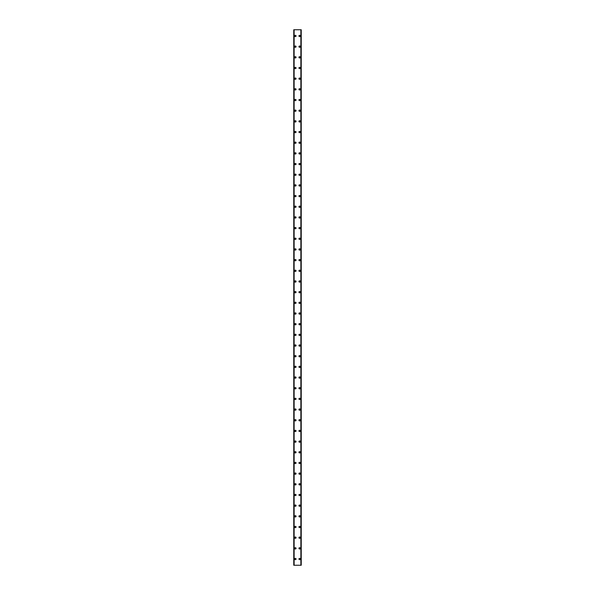 <?xml version="1.0" encoding="UTF-8"?>
<svg xmlns="http://www.w3.org/2000/svg" width="595" height="595" viewBox="0 0 595 595"><rect width="100%" height="100%" fill="white"/><g stroke="black" fill="none" stroke-linecap="round" stroke-linejoin="round"><path stroke-width="0.89" d="M294.696 559.025A0.669 0.669 0 0 1 295.365 558.355A0.669 0.669 0 0 1 296.035 559.025A0.669 0.669 0 0 1 295.365 559.687A0.669 0.669 0 0 1 294.696 559.025M294.696 548.352A0.669 0.669 0 0 1 295.365 547.683A0.669 0.669 0 0 1 296.035 548.352A0.669 0.669 0 0 1 295.365 549.014A0.669 0.669 0 0 1 294.696 548.352M294.696 537.672A0.669 0.669 0 0 1 295.365 537.01A0.669 0.669 0 0 1 296.035 537.672A0.669 0.669 0 0 1 295.365 538.341A0.669 0.669 0 0 1 294.696 537.672M294.696 526.999A0.669 0.669 0 0 1 295.365 526.33A0.669 0.669 0 0 1 296.035 526.999A0.669 0.669 0 0 1 295.365 527.668A0.669 0.669 0 0 1 294.696 526.999M294.696 516.326A0.669 0.669 0 0 1 295.365 515.657A0.669 0.669 0 0 1 296.035 516.326A0.669 0.669 0 0 1 295.365 516.995A0.669 0.669 0 0 1 294.696 516.326M294.696 505.653A0.669 0.669 0 0 1 295.365 504.984A0.669 0.669 0 0 1 296.035 505.653A0.669 0.669 0 0 1 295.365 506.315A0.669 0.669 0 0 1 294.696 505.653M294.696 494.973A0.669 0.669 0 0 1 295.365 494.311A0.669 0.669 0 0 1 296.035 494.973A0.669 0.669 0 0 1 295.365 495.642A0.669 0.669 0 0 1 294.696 494.973M294.696 484.3A0.669 0.669 0 0 1 295.365 483.638A0.669 0.669 0 0 1 296.035 484.3A0.669 0.669 0 0 1 295.365 484.97A0.669 0.669 0 0 1 294.696 484.3M294.696 473.627A0.669 0.669 0 0 1 295.365 472.958A0.669 0.669 0 0 1 296.035 473.627A0.669 0.669 0 0 1 295.365 474.297A0.669 0.669 0 0 1 294.696 473.627M294.696 462.955A0.669 0.669 0 0 1 295.365 462.285A0.669 0.669 0 0 1 296.035 462.955A0.669 0.669 0 0 1 295.365 463.624A0.669 0.669 0 0 1 294.696 462.955M294.696 452.282A0.669 0.669 0 0 1 295.365 451.612A0.669 0.669 0 0 1 296.035 452.282A0.669 0.669 0 0 1 295.365 452.944A0.669 0.669 0 0 1 294.696 452.282M294.696 441.602A0.669 0.669 0 0 1 295.365 440.94A0.669 0.669 0 0 1 296.035 441.602A0.669 0.669 0 0 1 295.365 442.271A0.669 0.669 0 0 1 294.696 441.602M294.696 430.929A0.669 0.669 0 0 1 295.365 430.259A0.669 0.669 0 0 1 296.035 430.929A0.669 0.669 0 0 1 295.365 431.598A0.669 0.669 0 0 1 294.696 430.929M294.696 420.256A0.669 0.669 0 0 1 295.365 419.587A0.669 0.669 0 0 1 296.035 420.256A0.669 0.669 0 0 1 295.365 420.925A0.669 0.669 0 0 1 294.696 420.256M294.696 409.583A0.669 0.669 0 0 1 295.365 408.914A0.669 0.669 0 0 1 296.035 409.583A0.669 0.669 0 0 1 295.365 410.245A0.669 0.669 0 0 1 294.696 409.583M294.696 398.91A0.669 0.669 0 0 1 295.365 398.241A0.669 0.669 0 0 1 296.035 398.91A0.669 0.669 0 0 1 295.365 399.572A0.669 0.669 0 0 1 294.696 398.91M294.696 388.23A0.669 0.669 0 0 1 295.365 387.568A0.669 0.669 0 0 1 296.035 388.23A0.669 0.669 0 0 1 295.365 388.899A0.669 0.669 0 0 1 294.696 388.23M294.696 377.557A0.669 0.669 0 0 1 295.365 376.888A0.669 0.669 0 0 1 296.035 377.557A0.669 0.669 0 0 1 295.365 378.227A0.669 0.669 0 0 1 294.696 377.557M294.696 366.884A0.669 0.669 0 0 1 295.365 366.215A0.669 0.669 0 0 1 296.035 366.884A0.669 0.669 0 0 1 295.365 367.554A0.669 0.669 0 0 1 294.696 366.884M294.696 356.212A0.669 0.669 0 0 1 295.365 355.542A0.669 0.669 0 0 1 296.035 356.212A0.669 0.669 0 0 1 295.365 356.874A0.669 0.669 0 0 1 294.696 356.212M294.696 345.531A0.669 0.669 0 0 1 295.365 344.869A0.669 0.669 0 0 1 296.035 345.531A0.669 0.669 0 0 1 295.365 346.201A0.669 0.669 0 0 1 294.696 345.531M294.696 334.859A0.669 0.669 0 0 1 295.365 334.197A0.669 0.669 0 0 1 296.035 334.859A0.669 0.669 0 0 1 295.365 335.528A0.669 0.669 0 0 1 294.696 334.859M294.696 324.186A0.669 0.669 0 0 1 295.365 323.516A0.669 0.669 0 0 1 296.035 324.186A0.669 0.669 0 0 1 295.365 324.855A0.669 0.669 0 0 1 294.696 324.186M294.696 313.513A0.669 0.669 0 0 1 295.365 312.844A0.669 0.669 0 0 1 296.035 313.513A0.669 0.669 0 0 1 295.365 314.182A0.669 0.669 0 0 1 294.696 313.513M294.696 302.84A0.669 0.669 0 0 1 295.365 302.171A0.669 0.669 0 0 1 296.035 302.84A0.669 0.669 0 0 1 295.365 303.502A0.669 0.669 0 0 1 294.696 302.84M294.696 292.16A0.669 0.669 0 0 1 295.365 291.498A0.669 0.669 0 0 1 296.035 292.16A0.669 0.669 0 0 1 295.365 292.829A0.669 0.669 0 0 1 294.696 292.16M294.696 281.487A0.669 0.669 0 0 1 295.365 280.818A0.669 0.669 0 0 1 296.035 281.487A0.669 0.669 0 0 1 295.365 282.156A0.669 0.669 0 0 1 294.696 281.487M294.696 270.814A0.669 0.669 0 0 1 295.365 270.145A0.669 0.669 0 0 1 296.035 270.814A0.669 0.669 0 0 1 295.365 271.484A0.669 0.669 0 0 1 294.696 270.814M294.696 260.141A0.669 0.669 0 0 1 295.365 259.472A0.669 0.669 0 0 1 296.035 260.141A0.669 0.669 0 0 1 295.365 260.803A0.669 0.669 0 0 1 294.696 260.141M294.696 249.469A0.669 0.669 0 0 1 295.365 248.799A0.669 0.669 0 0 1 296.035 249.469A0.669 0.669 0 0 1 295.365 250.131A0.669 0.669 0 0 1 294.696 249.469M294.696 238.788A0.669 0.669 0 0 1 295.365 238.126A0.669 0.669 0 0 1 296.035 238.788A0.669 0.669 0 0 1 295.365 239.458A0.669 0.669 0 0 1 294.696 238.788M294.696 228.116A0.669 0.669 0 0 1 295.365 227.446A0.669 0.669 0 0 1 296.035 228.116A0.669 0.669 0 0 1 295.365 228.785A0.669 0.669 0 0 1 294.696 228.116M294.696 217.443A0.669 0.669 0 0 1 295.365 216.773A0.669 0.669 0 0 1 296.035 217.443A0.669 0.669 0 0 1 295.365 218.112A0.669 0.669 0 0 1 294.696 217.443M294.696 206.77A0.669 0.669 0 0 1 295.365 206.101A0.669 0.669 0 0 1 296.035 206.77A0.669 0.669 0 0 1 295.365 207.432A0.669 0.669 0 0 1 294.696 206.77M294.696 196.09A0.669 0.669 0 0 1 295.365 195.428A0.669 0.669 0 0 1 296.035 196.09A0.669 0.669 0 0 1 295.365 196.759A0.669 0.669 0 0 1 294.696 196.09M294.696 185.417A0.669 0.669 0 0 1 295.365 184.755A0.669 0.669 0 0 1 296.035 185.417A0.669 0.669 0 0 1 295.365 186.086A0.669 0.669 0 0 1 294.696 185.417M294.696 174.744A0.669 0.669 0 0 1 295.365 174.075A0.669 0.669 0 0 1 296.035 174.744A0.669 0.669 0 0 1 295.365 175.413A0.669 0.669 0 0 1 294.696 174.744M294.696 164.071A0.669 0.669 0 0 1 295.365 163.402A0.669 0.669 0 0 1 296.035 164.071A0.669 0.669 0 0 1 295.365 164.741A0.669 0.669 0 0 1 294.696 164.071M294.696 153.398A0.669 0.669 0 0 1 295.365 152.729A0.669 0.669 0 0 1 296.035 153.398A0.669 0.669 0 0 1 295.365 154.06A0.669 0.669 0 0 1 294.696 153.398M294.696 142.718A0.669 0.669 0 0 1 295.365 142.056A0.669 0.669 0 0 1 296.035 142.718A0.669 0.669 0 0 1 295.365 143.388A0.669 0.669 0 0 1 294.696 142.718M294.696 132.045A0.669 0.669 0 0 1 295.365 131.376A0.669 0.669 0 0 1 296.035 132.045A0.669 0.669 0 0 1 295.365 132.715A0.669 0.669 0 0 1 294.696 132.045M294.696 121.373A0.669 0.669 0 0 1 295.365 120.703A0.669 0.669 0 0 1 296.035 121.373A0.669 0.669 0 0 1 295.365 122.042A0.669 0.669 0 0 1 294.696 121.373M294.696 110.7A0.669 0.669 0 0 1 295.365 110.03A0.669 0.669 0 0 1 296.035 110.7A0.669 0.669 0 0 1 295.365 111.362A0.669 0.669 0 0 1 294.696 110.7M294.696 100.027A0.669 0.669 0 0 1 295.365 99.358A0.669 0.669 0 0 1 296.035 100.027A0.669 0.669 0 0 1 295.365 100.689A0.669 0.669 0 0 1 294.696 100.027M294.696 89.347A0.669 0.669 0 0 1 295.365 88.685A0.669 0.669 0 0 1 296.035 89.347A0.669 0.669 0 0 1 295.365 90.016A0.669 0.669 0 0 1 294.696 89.347M294.696 78.674A0.669 0.669 0 0 1 295.365 78.004A0.669 0.669 0 0 1 296.035 78.674A0.669 0.669 0 0 1 295.365 79.343A0.669 0.669 0 0 1 294.696 78.674M294.696 68.001A0.669 0.669 0 0 1 295.365 67.332A0.669 0.669 0 0 1 296.035 68.001A0.669 0.669 0 0 1 295.365 68.67A0.669 0.669 0 0 1 294.696 68.001M294.696 57.328A0.669 0.669 0 0 1 295.365 56.659A0.669 0.669 0 0 1 296.035 57.328A0.669 0.669 0 0 1 295.365 57.99A0.669 0.669 0 0 1 294.696 57.328M294.696 46.648A0.669 0.669 0 0 1 295.365 45.986A0.669 0.669 0 0 1 296.035 46.648A0.669 0.669 0 0 1 295.365 47.317A0.669 0.669 0 0 1 294.696 46.648M294.696 35.975A0.669 0.669 0 0 1 295.365 35.313A0.669 0.669 0 0 1 296.035 35.975A0.669 0.669 0 0 1 295.365 36.645A0.669 0.669 0 0 1 294.696 35.975M298.965 559.025A0.669 0.669 0 0 1 299.635 558.355A0.669 0.669 0 0 1 300.304 559.025A0.669 0.669 0 0 1 299.635 559.687A0.669 0.669 0 0 1 298.965 559.025M298.965 548.352A0.669 0.669 0 0 1 299.635 547.683A0.669 0.669 0 0 1 300.304 548.352A0.669 0.669 0 0 1 299.635 549.014A0.669 0.669 0 0 1 298.965 548.352M298.965 537.672A0.669 0.669 0 0 1 299.635 537.01A0.669 0.669 0 0 1 300.304 537.672A0.669 0.669 0 0 1 299.635 538.341A0.669 0.669 0 0 1 298.965 537.672M298.965 526.999A0.669 0.669 0 0 1 299.635 526.33A0.669 0.669 0 0 1 300.304 526.999A0.669 0.669 0 0 1 299.635 527.668A0.669 0.669 0 0 1 298.965 526.999M298.965 516.326A0.669 0.669 0 0 1 299.635 515.657A0.669 0.669 0 0 1 300.304 516.326A0.669 0.669 0 0 1 299.635 516.995A0.669 0.669 0 0 1 298.965 516.326M298.965 505.653A0.669 0.669 0 0 1 299.635 504.984A0.669 0.669 0 0 1 300.304 505.653A0.669 0.669 0 0 1 299.635 506.315A0.669 0.669 0 0 1 298.965 505.653M298.965 494.973A0.669 0.669 0 0 1 299.635 494.311A0.669 0.669 0 0 1 300.304 494.973A0.669 0.669 0 0 1 299.635 495.642A0.669 0.669 0 0 1 298.965 494.973M298.965 484.3A0.669 0.669 0 0 1 299.635 483.638A0.669 0.669 0 0 1 300.304 484.3A0.669 0.669 0 0 1 299.635 484.97A0.669 0.669 0 0 1 298.965 484.3M298.965 473.627A0.669 0.669 0 0 1 299.635 472.958A0.669 0.669 0 0 1 300.304 473.627A0.669 0.669 0 0 1 299.635 474.297A0.669 0.669 0 0 1 298.965 473.627M298.965 462.955A0.669 0.669 0 0 1 299.635 462.285A0.669 0.669 0 0 1 300.304 462.955A0.669 0.669 0 0 1 299.635 463.624A0.669 0.669 0 0 1 298.965 462.955M298.965 452.282A0.669 0.669 0 0 1 299.635 451.612A0.669 0.669 0 0 1 300.304 452.282A0.669 0.669 0 0 1 299.635 452.944A0.669 0.669 0 0 1 298.965 452.282M298.965 441.602A0.669 0.669 0 0 1 299.635 440.94A0.669 0.669 0 0 1 300.304 441.602A0.669 0.669 0 0 1 299.635 442.271A0.669 0.669 0 0 1 298.965 441.602M298.965 430.929A0.669 0.669 0 0 1 299.635 430.259A0.669 0.669 0 0 1 300.304 430.929A0.669 0.669 0 0 1 299.635 431.598A0.669 0.669 0 0 1 298.965 430.929M298.965 420.256A0.669 0.669 0 0 1 299.635 419.587A0.669 0.669 0 0 1 300.304 420.256A0.669 0.669 0 0 1 299.635 420.925A0.669 0.669 0 0 1 298.965 420.256M298.965 409.583A0.669 0.669 0 0 1 299.635 408.914A0.669 0.669 0 0 1 300.304 409.583A0.669 0.669 0 0 1 299.635 410.245A0.669 0.669 0 0 1 298.965 409.583M298.965 398.91A0.669 0.669 0 0 1 299.635 398.241A0.669 0.669 0 0 1 300.304 398.91A0.669 0.669 0 0 1 299.635 399.572A0.669 0.669 0 0 1 298.965 398.91M298.965 388.23A0.669 0.669 0 0 1 299.635 387.568A0.669 0.669 0 0 1 300.304 388.23A0.669 0.669 0 0 1 299.635 388.899A0.669 0.669 0 0 1 298.965 388.23M298.965 377.557A0.669 0.669 0 0 1 299.635 376.888A0.669 0.669 0 0 1 300.304 377.557A0.669 0.669 0 0 1 299.635 378.227A0.669 0.669 0 0 1 298.965 377.557M298.965 366.884A0.669 0.669 0 0 1 299.635 366.215A0.669 0.669 0 0 1 300.304 366.884A0.669 0.669 0 0 1 299.635 367.554A0.669 0.669 0 0 1 298.965 366.884M298.965 356.212A0.669 0.669 0 0 1 299.635 355.542A0.669 0.669 0 0 1 300.304 356.212A0.669 0.669 0 0 1 299.635 356.874A0.669 0.669 0 0 1 298.965 356.212M298.965 345.531A0.669 0.669 0 0 1 299.635 344.869A0.669 0.669 0 0 1 300.304 345.531A0.669 0.669 0 0 1 299.635 346.201A0.669 0.669 0 0 1 298.965 345.531M298.965 334.859A0.669 0.669 0 0 1 299.635 334.197A0.669 0.669 0 0 1 300.304 334.859A0.669 0.669 0 0 1 299.635 335.528A0.669 0.669 0 0 1 298.965 334.859M298.965 324.186A0.669 0.669 0 0 1 299.635 323.516A0.669 0.669 0 0 1 300.304 324.186A0.669 0.669 0 0 1 299.635 324.855A0.669 0.669 0 0 1 298.965 324.186M298.965 313.513A0.669 0.669 0 0 1 299.635 312.844A0.669 0.669 0 0 1 300.304 313.513A0.669 0.669 0 0 1 299.635 314.182A0.669 0.669 0 0 1 298.965 313.513M298.965 302.84A0.669 0.669 0 0 1 299.635 302.171A0.669 0.669 0 0 1 300.304 302.84A0.669 0.669 0 0 1 299.635 303.502A0.669 0.669 0 0 1 298.965 302.84M298.965 292.16A0.669 0.669 0 0 1 299.635 291.498A0.669 0.669 0 0 1 300.304 292.16A0.669 0.669 0 0 1 299.635 292.829A0.669 0.669 0 0 1 298.965 292.16M298.965 281.487A0.669 0.669 0 0 1 299.635 280.818A0.669 0.669 0 0 1 300.304 281.487A0.669 0.669 0 0 1 299.635 282.156A0.669 0.669 0 0 1 298.965 281.487M298.965 270.814A0.669 0.669 0 0 1 299.635 270.145A0.669 0.669 0 0 1 300.304 270.814A0.669 0.669 0 0 1 299.635 271.484A0.669 0.669 0 0 1 298.965 270.814M298.965 260.141A0.669 0.669 0 0 1 299.635 259.472A0.669 0.669 0 0 1 300.304 260.141A0.669 0.669 0 0 1 299.635 260.803A0.669 0.669 0 0 1 298.965 260.141M298.965 249.469A0.669 0.669 0 0 1 299.635 248.799A0.669 0.669 0 0 1 300.304 249.469A0.669 0.669 0 0 1 299.635 250.131A0.669 0.669 0 0 1 298.965 249.469M298.965 238.788A0.669 0.669 0 0 1 299.635 238.126A0.669 0.669 0 0 1 300.304 238.788A0.669 0.669 0 0 1 299.635 239.458A0.669 0.669 0 0 1 298.965 238.788M298.965 228.116A0.669 0.669 0 0 1 299.635 227.446A0.669 0.669 0 0 1 300.304 228.116A0.669 0.669 0 0 1 299.635 228.785A0.669 0.669 0 0 1 298.965 228.116M298.965 217.443A0.669 0.669 0 0 1 299.635 216.773A0.669 0.669 0 0 1 300.304 217.443A0.669 0.669 0 0 1 299.635 218.112A0.669 0.669 0 0 1 298.965 217.443M298.965 206.77A0.669 0.669 0 0 1 299.635 206.101A0.669 0.669 0 0 1 300.304 206.77A0.669 0.669 0 0 1 299.635 207.432A0.669 0.669 0 0 1 298.965 206.77M298.965 196.09A0.669 0.669 0 0 1 299.635 195.428A0.669 0.669 0 0 1 300.304 196.09A0.669 0.669 0 0 1 299.635 196.759A0.669 0.669 0 0 1 298.965 196.09M298.965 185.417A0.669 0.669 0 0 1 299.635 184.755A0.669 0.669 0 0 1 300.304 185.417A0.669 0.669 0 0 1 299.635 186.086A0.669 0.669 0 0 1 298.965 185.417M298.965 174.744A0.669 0.669 0 0 1 299.635 174.075A0.669 0.669 0 0 1 300.304 174.744A0.669 0.669 0 0 1 299.635 175.413A0.669 0.669 0 0 1 298.965 174.744M298.965 164.071A0.669 0.669 0 0 1 299.635 163.402A0.669 0.669 0 0 1 300.304 164.071A0.669 0.669 0 0 1 299.635 164.741A0.669 0.669 0 0 1 298.965 164.071M298.965 153.398A0.669 0.669 0 0 1 299.635 152.729A0.669 0.669 0 0 1 300.304 153.398A0.669 0.669 0 0 1 299.635 154.06A0.669 0.669 0 0 1 298.965 153.398M298.965 142.718A0.669 0.669 0 0 1 299.635 142.056A0.669 0.669 0 0 1 300.304 142.718A0.669 0.669 0 0 1 299.635 143.388A0.669 0.669 0 0 1 298.965 142.718M298.965 132.045A0.669 0.669 0 0 1 299.635 131.376A0.669 0.669 0 0 1 300.304 132.045A0.669 0.669 0 0 1 299.635 132.715A0.669 0.669 0 0 1 298.965 132.045M298.965 121.373A0.669 0.669 0 0 1 299.635 120.703A0.669 0.669 0 0 1 300.304 121.373A0.669 0.669 0 0 1 299.635 122.042A0.669 0.669 0 0 1 298.965 121.373M298.965 110.7A0.669 0.669 0 0 1 299.635 110.03A0.669 0.669 0 0 1 300.304 110.7A0.669 0.669 0 0 1 299.635 111.362A0.669 0.669 0 0 1 298.965 110.7M298.965 100.027A0.669 0.669 0 0 1 299.635 99.358A0.669 0.669 0 0 1 300.304 100.027A0.669 0.669 0 0 1 299.635 100.689A0.669 0.669 0 0 1 298.965 100.027M298.965 89.347A0.669 0.669 0 0 1 299.635 88.685A0.669 0.669 0 0 1 300.304 89.347A0.669 0.669 0 0 1 299.635 90.016A0.669 0.669 0 0 1 298.965 89.347M298.965 78.674A0.669 0.669 0 0 1 299.635 78.004A0.669 0.669 0 0 1 300.304 78.674A0.669 0.669 0 0 1 299.635 79.343A0.669 0.669 0 0 1 298.965 78.674M298.965 68.001A0.669 0.669 0 0 1 299.635 67.332A0.669 0.669 0 0 1 300.304 68.001A0.669 0.669 0 0 1 299.635 68.67A0.669 0.669 0 0 1 298.965 68.001M298.965 57.328A0.669 0.669 0 0 1 299.635 56.659A0.669 0.669 0 0 1 300.304 57.328A0.669 0.669 0 0 1 299.635 57.99A0.669 0.669 0 0 1 298.965 57.328M298.965 46.648A0.669 0.669 0 0 1 299.635 45.986A0.669 0.669 0 0 1 300.304 46.648A0.669 0.669 0 0 1 299.635 47.317A0.669 0.669 0 0 1 298.965 46.648M298.965 35.975A0.669 0.669 0 0 1 299.635 35.313A0.669 0.669 0 0 1 300.304 35.975A0.669 0.669 0 0 1 299.635 36.645A0.669 0.669 0 0 1 298.965 35.975M301.196 29.75L293.766 29.75L293.766 565.25L301.234 565.25L301.234 29.75L301.196 565.25M294.019 29.75L294.019 565.25L294.019 29.75M301.234 29.75L301.234 565.25M300.981 565.25L300.981 29.75L300.981 565.25M293.766 565.25L293.766 29.75M293.804 29.75L293.804 565.25M294.123 29.75L294.123 565.25M300.877 29.75L300.877 565.25M294.034 29.75L294.034 565.25M300.966 29.75L300.966 565.25"/></g></svg>
